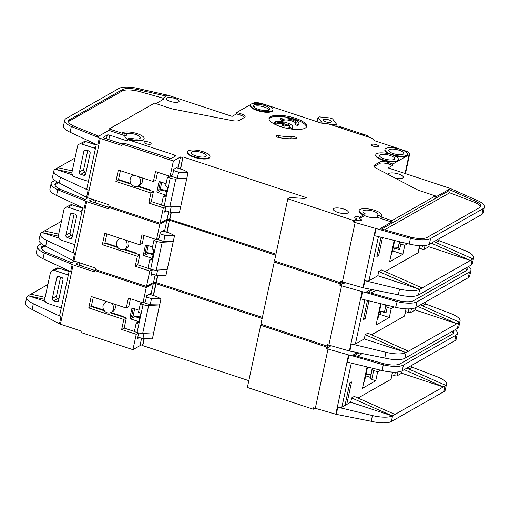<?xml version="1.0" encoding="UTF-8"?>
<svg xmlns="http://www.w3.org/2000/svg" width="510" height="510" viewBox="0 0 510 510"><rect width="100%" height="100%" fill="white"/><g stroke="black" fill="none" stroke-linecap="round" stroke-linejoin="round"><path stroke-width="0.76" d="M124.899 239.878A5.769 5.176 60.4 0 1 124.682 249.173A5.769 5.176 60.4 0 1 120.679 249.524A5.769 5.176 60.4 0 1 116.586 244.615A5.769 5.176 60.4 0 1 118.977 239.152A5.769 5.176 60.4 0 1 120.883 238.552M347.96 283.452A3.653 1.135 -167.9 0 1 347.699 283.719A3.653 1.135 -167.9 0 1 343.007 283.426L343.287 282.119M61.455 221.263L41.769 232.458L58.338 236.143M58.695 234.122L44.421 230.953M87.911 197.823L84.698 199.646L82.99 199.971L57.77 189.765A19.221 5.973 -167.9 0 1 51.159 183.434A19.221 5.973 -167.9 0 1 52.619 181.738L54.914 180.432M155.148 275.005L153.567 282.4L146.498 286.422L95.172 269.471L95.478 268.043L73.982 260.948A3.844 1.192 -167.9 0 1 73.013 260.565L45.67 246.215A19.221 5.973 -167.9 0 1 39.06 239.891L40.284 234.173A19.221 5.973 12.1 0 0 46.895 240.503L74.549 253.419A3.844 1.192 -167.9 0 1 73.223 252.157L82.748 207.723M58.79 238.081L41.769 232.458A19.221 5.973 12.1 0 0 40.284 234.173M73.982 260.948L86.694 201.628A3.844 1.192 -167.9 0 1 85.731 201.252L84.201 208.399L56.546 195.477A19.221 5.973 -167.9 0 1 49.935 189.153L51.159 183.434M109.777 206.576L108.502 207.302L159.821 224.247L166.891 220.231L164.826 229.876L160.261 232.471L159.031 238.189L156.532 239.617L141.965 234.804L139.823 244.806L104.799 233.242L102.344 244.679L137.368 256.243L135.226 266.245L149.787 271.059L146.498 286.422M144.018 235.48L142.322 243.385L139.823 244.806M106.851 233.924L104.85 243.251L117.899 247.56M123.879 249.537L139.874 254.821L137.725 264.824L147.964 268.203M152.955 274.278L151.068 275.349L152.273 269.713M57.483 182.089L56.087 182.886L55.781 184.314A15.377 4.775 12.1 0 0 54.946 184.99M56.546 195.477L57.77 189.765L60.212 189.299A15.377 4.775 -167.9 0 1 54.921 184.237A15.377 4.775 -167.9 0 1 56.087 182.886M166.891 220.231A1.925 0.599 12.1 0 0 169.365 220.384L167.063 232.311M275.719 255.236L169.658 220.212M275.534 261.311L274.259 262.038L260.929 324.213L326.814 345.971L327.127 344.543L328.861 345.111L341.572 285.798L362.087 291.656A3.844 1.192 12.1 0 0 362.565 291.784L366.174 292.657L366.594 291.835L370.776 289.45M343.16 282.081L340.144 283.796L274.259 262.038M328.517 345.002L326.814 345.971M262.389 317.411L156.034 282.553L157.552 275.464M153.567 282.4A1.925 0.599 12.1 0 0 156.034 282.553M159.821 224.247L156.532 239.617M86.694 201.628L108.196 208.73L108.502 207.302M82.99 199.971L85.731 201.252M108.566 207.264L90.888 201.424A1.925 0.599 -167.9 0 1 89.747 200.602A1.925 0.599 -167.9 0 1 89.894 200.436L92.068 199.2M102.344 244.679L104.85 243.251M137.368 256.243L139.874 254.821M135.226 266.245L137.725 264.824M149.787 271.059L152.19 269.694M58.637 182.688L55.781 184.314M85.144 199.397L60.212 189.299M408.943 308.894L408.191 312.413L405.558 311.54M468.645 266.481A19.221 5.973 -167.9 0 1 470.94 270.268A19.221 5.973 -167.9 0 1 469.487 271.964L468.256 277.682L415.529 307.677A19.221 5.973 -167.9 0 1 395.652 307.294L361.029 298.93L362.565 291.784M406.132 308.85L404.621 315.913A1.925 0.599 -167.9 0 1 404.475 316.085L406.024 308.85M371.56 334.809L404.475 316.085M417.779 306.402L456.839 323.71L459.363 322.161A19.221 5.973 12.1 0 0 460.065 321.007L458.841 326.725A19.221 5.973 -167.9 0 1 457.381 328.421L404.914 358.269L406.139 352.557L456.839 323.71L415.223 309.965L410.658 312.566L411.487 308.722M408.191 312.413A1.925 0.599 12.1 0 0 410.658 312.566M415.739 307.562L415.223 309.965M425.735 301.875L425.238 304.183A1.925 0.599 -167.9 0 1 425.091 304.355L422.516 305.822M469.487 271.964L417.021 301.818A19.221 5.973 -167.9 0 1 396.876 301.576L366.174 292.657M394.115 306.918L391.215 308.569L389.302 317.5L376.048 325.042L380.632 303.667M368.947 300.843L365.122 318.712L363.349 319.713L367.474 300.486M365.192 334.668L405.871 352.697A19.221 5.973 12.1 0 1 386 352.314L351.377 343.95A3.844 1.192 -167.9 0 0 355.406 344.001L364.267 338.959L365.192 334.668L367.837 333.164L408.536 351.192M470.94 270.268L469.716 275.986A19.221 5.973 -167.9 0 1 469.015 277.14L468.256 277.682M459.37 322.148L420.425 304.897M460.065 321.007A19.221 5.973 12.1 0 0 450.776 313.554L425.314 303.826M395.652 307.294L397.437 300.479A15.377 4.775 -167.9 0 0 413.553 300.67L466.019 270.823A15.377 4.775 -167.9 0 0 467.185 269.465A15.377 4.775 -167.9 0 0 466.599 267.648M391.215 308.569L387.23 307.249A2.499 0.778 -167.9 0 1 385.738 306.185L384.514 311.903A2.499 0.778 12.1 0 0 386 312.968L381.512 311.489M378.975 313.86A2.116 0.657 12.1 0 0 380.109 314.466L389.302 317.5M377.496 318.297L378.139 317.749L381.136 303.788M385.738 306.185A2.499 0.778 -167.9 0 1 385.93 305.962L387.186 305.248M404.914 358.269A19.221 5.973 -167.9 0 1 384.769 358.033L349.847 351.097A3.844 1.192 -167.9 0 1 349.369 350.976L362.087 291.656M406.139 352.557L364.267 338.959M365.122 318.712L363.668 318.234M397.437 300.479L366.594 291.835M466.854 270.141A15.377 4.775 12.1 0 0 465.515 268.26M384.731 310.883L385.796 304.91M340.144 283.796L339.839 285.224L343.007 283.426M339.839 285.224L341.572 285.798M328.861 345.111L349.369 350.976M157.813 275.47L156.328 282.387M379.523 311.31L384.483 311.023M74.16 213.824L70.093 232.809A1.925 1.728 -119.6 0 0 71.445 235.167L72.509 235.518M147.741 252.781A0.963 0.861 -119.6 0 0 148.321 253.285L153.057 254.847M174.547 235.575L165.897 275.636L174.547 235.575L170.232 233.357L162.939 230.947M82.639 208.258L72.369 204.867A3.844 3.449 -119.6 0 0 70.915 204.708L65.503 207.487A3.844 3.449 60.4 0 1 68.168 207.251L80.306 211.261A3.844 3.449 60.4 0 1 81.798 212.166M159.987 233.746L165.055 235.422L163.755 241.498L157.093 239.298M124.682 249.173L126.448 248.172A5.769 5.176 -119.6 0 0 128.31 241.007M137.337 253.98A2.69 2.416 -119.6 0 0 135.972 252.985L124.593 249.224M157.635 270.051L156.481 275.438L151.406 273.768M152.516 246.967L146.421 244.953A0.963 0.861 60.4 0 0 145.363 245.559L143.444 254.496A0.963 0.861 60.4 0 0 144.12 255.676L152.273 258.366L149.768 259.788L147.932 268.362L150.641 269.261A5.769 1.791 12.1 0 0 156.251 270.122L162.225 242.25A5.769 1.791 -167.9 0 1 156.621 241.389L153.905 240.497L155.85 239.388M153.312 253.642L146.676 252.616L148.193 245.54M70.017 238.47A1.925 1.728 60.4 0 0 72.133 237.258L76.576 216.533A1.925 1.728 60.4 0 0 75.225 214.174L72.452 213.256A1.925 1.728 -119.6 0 0 70.335 214.474L65.892 235.199A1.925 1.728 -119.6 0 0 67.243 237.558L70.017 238.47L72.133 237.271M167.197 269.56L156.251 270.122M162.225 242.25L173.17 241.695L163.755 241.498M74.919 244.264A3.844 3.449 60.4 0 1 73.261 244.137L61.123 240.127A3.844 3.449 60.4 0 1 58.42 235.41L63.935 209.68A3.844 3.449 60.4 0 1 65.503 207.487M143.444 254.496L146.676 252.616M152.229 258.704L150.118 259.902A1.925 1.728 60.4 0 0 152.216 258.755L153.778 251.475A1.925 1.728 60.4 0 0 152.413 249.186L152.063 249.071L153.905 240.497M150.118 259.902L149.768 259.788M104.958 242.741L117.408 246.853M165.055 235.422L174.477 235.62M165.897 275.636L156.481 275.438M380.167 154.823A7.688 2.391 12.1 0 0 379.587 155.505A7.688 2.391 12.1 0 0 385.356 159.152A7.688 2.391 12.1 0 0 394.039 159.407A7.688 2.391 12.1 0 0 394.619 158.725A7.688 2.391 12.1 0 0 388.849 155.078A7.688 2.391 12.1 0 0 380.167 154.823M389.296 149.628A7.688 2.391 12.1 0 0 388.716 150.31A7.688 2.391 12.1 0 0 394.485 153.956A7.688 2.391 12.1 0 0 403.168 154.211A7.688 2.391 12.1 0 0 403.754 153.535A7.688 2.391 12.1 0 0 397.978 149.889A7.688 2.391 12.1 0 0 389.296 149.628M295.239 123.579L295.009 124.65L297.63 125.517L297.859 124.446L295.239 123.579A6.726 2.091 -167.9 0 0 295.673 123.388A6.726 2.091 -167.9 0 0 296.183 122.795A6.726 2.091 -167.9 0 0 291.127 119.608A6.726 2.091 -167.9 0 0 283.534 119.385A6.726 2.091 -167.9 0 0 283.228 119.614L280.608 118.747A9.614 2.983 -167.9 0 1 280.933 118.524A9.614 2.983 -167.9 0 1 291.784 118.843A9.614 2.983 -167.9 0 1 299 123.401A9.614 2.983 -167.9 0 1 298.273 124.249A9.614 2.983 -167.9 0 1 297.859 124.446M295.832 123.286A6.726 2.091 12.1 0 0 290.037 120.468A6.726 2.091 12.1 0 0 283.305 120.456A6.726 2.091 12.1 0 0 282.999 120.685L280.379 119.818L280.608 118.747M299 123.401L298.771 124.472A9.614 2.983 -167.9 0 1 298.038 125.32A9.614 2.983 -167.9 0 1 297.63 125.517M283.139 123.892A6.726 2.091 12.1 0 0 277.045 124.013A6.726 2.091 12.1 0 0 276.739 124.249L274.119 123.382L274.348 122.311A9.614 2.983 -167.9 0 1 274.673 122.088A9.614 2.983 -167.9 0 1 285.523 122.406A9.614 2.983 -167.9 0 1 292.74 126.964A9.614 2.983 -167.9 0 1 292.013 127.812A9.614 2.983 -167.9 0 1 291.599 128.004L291.376 129.062M292.74 126.964L292.51 128.035A9.614 2.983 -167.9 0 1 291.784 128.883A9.614 2.983 -167.9 0 1 291.401 129.062M274.348 122.311L276.968 123.171A6.726 2.091 -167.9 0 1 277.274 122.942A6.726 2.091 -167.9 0 1 284.561 123.088L282.412 124.306L285.013 125.167L287.162 123.943A6.726 2.091 -167.9 0 1 289.922 126.359A6.726 2.091 -167.9 0 1 288.979 127.143L291.599 128.004M254.056 104.971A8.46 2.627 12.1 0 0 253.457 106.233A8.46 2.627 12.1 0 0 260.534 109.924A8.46 2.627 12.1 0 0 269.312 110.007A8.46 2.627 12.1 0 0 269.701 109.714A8.46 2.627 12.1 0 0 264.365 105.468A8.46 2.627 12.1 0 0 254.056 104.971M268.955 110.179A7.688 2.391 12.1 0 0 262.918 106.628A7.688 2.391 12.1 0 0 254.484 106.437A7.688 2.391 12.1 0 0 253.948 106.96M191.779 151.942A7.688 2.391 12.1 0 0 191.193 152.618A7.688 2.391 12.1 0 0 196.968 156.264A7.688 2.391 12.1 0 0 205.651 156.519A7.688 2.391 12.1 0 0 206.231 155.843A7.688 2.391 12.1 0 0 200.462 152.197A7.688 2.391 12.1 0 0 191.779 151.942M138.459 176.638A5.769 5.176 60.4 0 1 138.242 185.927A5.769 5.176 60.4 0 1 134.238 186.277A5.769 5.176 60.4 0 1 130.139 181.375A5.769 5.176 60.4 0 1 132.536 175.905A5.769 5.176 60.4 0 1 134.442 175.312M323.448 119.576A4.322 1.345 12.1 0 0 323.123 119.958A4.322 1.345 12.1 0 0 326.368 122.011A4.322 1.345 12.1 0 0 331.251 122.151A4.322 1.345 12.1 0 0 331.576 121.769A4.322 1.345 12.1 0 0 328.332 119.722A4.322 1.345 12.1 0 0 323.448 119.576M139.797 138.484A7.688 2.391 -167.9 0 1 131.363 138.293A1.925 0.599 -167.9 0 0 129.259 138.242L128.443 138.707A11.532 3.583 -167.9 0 0 143.265 139.625A11.532 3.583 -167.9 0 0 144.139 138.612A11.532 3.583 -167.9 0 0 135.488 133.142A11.532 3.583 -167.9 0 0 122.464 132.759L124.37 133.384A1.925 0.599 -167.9 0 0 126.658 133.614A7.688 2.391 -167.9 0 1 135.341 134.366A7.688 2.391 -167.9 0 1 140.384 137.802A7.688 2.391 -167.9 0 1 139.797 138.484M128.163 139.338A7.688 2.391 -167.9 0 1 124.924 136.546A7.688 2.391 -167.9 0 1 125.505 135.864A7.688 2.391 -167.9 0 1 126.238 135.577A1.925 0.599 -167.9 0 1 123.949 135.354L108.859 130.369L98.258 136.406L96.543 136.725L99.291 138.006L97.761 145.152L70.106 132.237A19.221 5.973 -167.9 0 1 63.495 125.906L64.719 120.188A19.221 5.973 -167.9 0 1 66.179 118.492L118.964 88.459A19.221 5.973 -167.9 0 1 141.302 89.275L140.307 90.257L166.356 96.103M377.139 217.03A7.688 2.391 -167.9 0 1 376.928 217.171A7.688 2.391 -167.9 0 1 364.656 215.577L365.077 213.607L363.93 214.264L362.725 214.117A11.532 3.583 -167.9 0 1 359.136 210.496A11.532 3.583 -167.9 0 1 371.165 209.412A11.532 3.583 -167.9 0 1 381.69 215.335A11.532 3.583 -167.9 0 1 380.817 216.348L380.702 216.884L391.967 220.607L435.412 195.891L419.469 190.625A7.688 2.391 -167.9 0 1 417.021 189.612L375.959 168.064A7.688 2.391 -167.9 0 1 373.836 165.795A7.688 2.391 -167.9 0 1 374.416 165.112L379.822 162.04A6.923 2.148 -167.9 0 1 388.716 162.594L392.878 163.965L392.572 165.393L388.155 167.911L448.838 187.948A1.925 0.599 -167.9 0 1 449.055 188.024L450.668 188.643L448.998 189.433L473.312 200.251A15.377 4.775 -167.9 0 1 480.739 206.219A15.377 4.775 -167.9 0 1 479.572 207.576L427.106 237.424A15.377 4.775 -167.9 0 1 410.996 237.233L410.435 238.329L376.125 228.537A3.844 1.192 12.1 0 1 375.647 228.416L353.398 221.984L356.567 220.18L356.872 218.752A3.653 1.135 -167.9 0 1 354.699 217.19A3.653 1.135 -167.9 0 1 354.973 216.865A3.653 1.135 -167.9 0 1 359.671 217.158L363.815 214.799L362.61 214.653A11.532 3.583 -167.9 0 1 359.021 211.032L359.136 210.496M380.817 216.348L377.585 215.041A7.688 2.391 12.1 0 0 377.929 214.525A7.688 2.391 12.1 0 0 372.16 210.879A7.688 2.391 12.1 0 0 363.477 210.624A7.688 2.391 12.1 0 0 362.89 211.306A7.688 2.391 12.1 0 0 365.077 213.607M388.295 174.535A7.688 2.391 -167.9 0 1 388.269 174.114A7.688 2.391 -167.9 0 1 388.849 173.438A7.688 2.391 -167.9 0 1 397.532 173.693A7.688 2.391 -167.9 0 1 403.302 177.34A7.688 2.391 -167.9 0 1 402.721 178.016A7.688 2.391 -167.9 0 1 394.81 177.958M209.992 156.646L209.878 157.182A11.532 3.583 -167.9 0 1 209.004 158.202A11.532 3.583 -167.9 0 1 195.98 157.819A11.532 3.583 -167.9 0 1 187.323 152.35L187.438 151.814A11.532 3.583 -167.9 0 1 188.311 150.794A11.532 3.583 -167.9 0 1 201.335 151.177A11.532 3.583 -167.9 0 1 209.992 156.646A11.532 3.583 -167.9 0 1 209.119 157.666A11.532 3.583 -167.9 0 1 196.095 157.278A11.532 3.583 -167.9 0 1 187.438 151.814M378.261 146.561A3.653 1.135 -167.9 0 1 374.136 146.44A3.653 1.135 -167.9 0 1 371.395 144.706A3.653 1.135 -167.9 0 1 371.669 144.381A3.653 1.135 -167.9 0 1 375.793 144.502A3.653 1.135 -167.9 0 1 378.535 146.236A3.653 1.135 -167.9 0 1 378.261 146.561M272.965 109.905L272.85 110.441A11.532 3.583 -167.9 0 1 271.97 111.46A11.532 3.583 -167.9 0 1 258.946 111.078A11.532 3.583 -167.9 0 1 250.295 105.608L250.41 105.073A11.532 3.583 -167.9 0 1 251.283 104.053A11.532 3.583 -167.9 0 1 264.308 104.435A11.532 3.583 -167.9 0 1 272.965 109.905A11.532 3.583 -167.9 0 1 272.085 110.925A11.532 3.583 -167.9 0 1 259.061 110.542A11.532 3.583 -167.9 0 1 250.41 105.073M305.171 128.118A19.221 5.973 -167.9 0 1 283.464 127.481A19.221 5.973 -167.9 0 1 269.038 118.365A19.221 5.973 -167.9 0 1 270.498 116.669A19.221 5.973 -167.9 0 1 292.204 117.306A19.221 5.973 -167.9 0 1 306.631 126.423A19.221 5.973 -167.9 0 1 305.171 128.118M306.433 126.939A19.221 5.973 12.1 0 0 291.127 118.154A19.221 5.973 12.1 0 0 270.268 117.74A19.221 5.973 12.1 0 0 268.999 118.913M347.75 213.027A7.688 2.391 -167.9 0 1 339.067 212.772A7.688 2.391 -167.9 0 1 333.298 209.125A7.688 2.391 -167.9 0 1 333.884 208.443A7.688 2.391 -167.9 0 1 342.567 208.698A7.688 2.391 -167.9 0 1 348.336 212.345A7.688 2.391 -167.9 0 1 347.75 213.027M407.509 154.339A11.532 3.583 -167.9 0 1 406.636 155.359A11.532 3.583 -167.9 0 1 393.612 154.97A11.532 3.583 -167.9 0 1 384.954 149.5A11.532 3.583 -167.9 0 1 385.828 148.486A11.532 3.583 -167.9 0 1 398.852 148.869A11.532 3.583 -167.9 0 1 407.509 154.339L407.394 154.874A11.532 3.583 -167.9 0 1 406.521 155.894A11.532 3.583 -167.9 0 1 394.44 155.748M150.871 144.037A3.653 1.135 -167.9 0 1 146.746 143.916A3.653 1.135 -167.9 0 1 144.005 142.182A3.653 1.135 -167.9 0 1 144.279 141.863A3.653 1.135 -167.9 0 1 148.404 141.984A3.653 1.135 -167.9 0 1 151.145 143.712A3.653 1.135 -167.9 0 1 150.871 144.037M291.312 136.323A3.073 0.956 -167.9 0 1 294.672 136.788A3.073 0.956 -167.9 0 1 296.412 138.076A3.073 0.956 -167.9 0 1 296.176 138.344A3.073 0.956 -167.9 0 1 295.5 138.535A25.372 7.886 -167.9 0 1 279.091 137.623A3.073 0.956 -167.9 0 1 275.98 135.985A3.073 0.956 -167.9 0 1 278.881 135.634A19.221 5.973 12.1 0 0 291.312 136.323L290.783 138.784M398.38 159.534L398.265 160.07A11.532 3.583 -167.9 0 1 397.392 161.09A11.532 3.583 -167.9 0 1 384.368 160.701A11.532 3.583 -167.9 0 1 375.711 155.231L375.825 154.696A11.532 3.583 -167.9 0 1 376.699 153.682A11.532 3.583 -167.9 0 1 389.723 154.065A11.532 3.583 -167.9 0 1 398.38 159.534A11.532 3.583 -167.9 0 1 397.507 160.548A11.532 3.583 -167.9 0 1 384.483 160.166A11.532 3.583 -167.9 0 1 375.825 154.696M359.671 217.158L359.365 218.586A3.653 1.135 -167.9 0 1 361.533 220.148A3.653 1.135 -167.9 0 1 361.258 220.473A3.653 1.135 -167.9 0 1 356.567 220.18M144.139 138.612L144.024 139.147A11.532 3.583 -167.9 0 1 143.151 140.161A11.532 3.583 -167.9 0 1 128.329 139.243L128.443 138.707M178.634 101.898A6.534 2.034 -167.9 0 1 171.252 101.681A6.534 2.034 -167.9 0 1 166.349 98.583A6.534 2.034 -167.9 0 1 166.846 98.003A6.534 2.034 -167.9 0 1 174.222 98.22A6.534 2.034 -167.9 0 1 179.131 101.324A6.534 2.034 -167.9 0 1 178.634 101.898M75.015 158.017L55.329 169.218L71.897 172.896M168.708 211.758L167.121 219.153L160.051 223.176L108.732 206.231L109.038 204.803L87.535 197.701A3.844 1.192 -167.9 0 1 86.573 197.319L59.23 182.975A19.221 5.973 -167.9 0 1 52.619 176.645L53.843 170.927A19.221 5.973 12.1 0 1 55.297 169.231L72.35 174.834M72.254 170.882L57.981 167.707M163.691 99.157L163.793 98.659A9.225 2.869 12.1 0 1 163.716 98.016A9.225 2.869 12.1 0 1 164.418 97.206L167.65 95.185L169.447 95.695A1.925 0.599 12.1 0 1 169.683 95.765L232.107 116.376L236.525 113.864L240.682 115.241A6.923 2.148 12.1 0 1 244.551 117.396M163.793 98.659A3.844 1.192 -167.9 0 1 163.831 98.921A3.844 1.192 -167.9 0 1 163.538 99.265L155.926 103.594M250.646 104.575L236.831 112.436L236.525 113.864M405.469 173.63L409.657 154.071A7.688 2.391 -167.9 0 0 405.087 150.781L374.984 140.843A1.925 0.599 -167.9 0 1 373.945 140.288L372.16 138.318L327.114 123.445L322.269 123.222A1.925 0.599 -167.9 0 1 320.752 122.935L262.911 103.83A7.688 2.391 -167.9 0 0 253.03 103.218L252.272 103.651M53.843 170.927A19.221 5.973 12.1 0 0 60.454 177.257L88.102 190.173A3.844 1.192 -167.9 0 1 86.783 188.91L96.307 144.477M87.535 197.701L100.253 138.388A3.844 1.192 -167.9 0 1 99.291 138.006M128.329 139.243L127.742 139.574L174.554 155.034A1.925 0.599 -167.9 0 1 175.701 155.856A1.925 0.599 -167.9 0 1 175.555 156.028L171.723 158.208A1.925 0.599 -167.9 0 1 169.256 158.055L123.828 143.049L122.062 144.056L173.381 161.007L180.451 156.984L178.385 166.63L173.821 169.231L172.59 174.943L170.091 176.371L155.524 171.558L153.382 181.566L118.358 169.996L115.904 181.433L150.928 192.997L148.786 203.005L163.347 207.812L160.051 223.176M157.577 172.24L155.881 180.138L153.382 181.566M120.411 170.678L118.409 180.011L131.459 184.32M137.439 186.29L153.433 191.575L151.285 201.577L161.523 204.956M166.515 211.032L164.628 212.103L165.833 206.467M96.543 136.725L71.33 126.518A19.221 5.973 -167.9 0 1 64.719 120.188M163.646 98.353L139.995 91.685A15.377 4.775 12.1 0 0 122.126 91.035L122.432 89.607L69.647 119.64L69.341 121.068A15.377 4.775 12.1 0 0 68.506 121.75M122.432 89.607A15.377 4.775 -167.9 0 1 140.307 90.257L139.995 91.685M70.106 132.237L71.33 126.518L73.765 126.059A15.377 4.775 -167.9 0 1 68.48 120.998A15.377 4.775 -167.9 0 1 69.647 119.64M236.831 112.436L240.988 113.806A6.923 2.148 -167.9 0 1 245.106 116.771A6.923 2.148 -167.9 0 1 244.583 117.376L239.177 120.456A7.688 2.391 -167.9 0 1 232.203 120.596L173.381 109.153A7.688 2.391 -167.9 0 1 170.474 108.4L154.53 103.135L109.165 128.941L108.859 130.369M167.65 95.185L141.302 89.275M381.69 215.335L381.576 215.87A11.532 3.583 -167.9 0 1 380.702 216.884M409.657 154.071A7.688 2.391 -167.9 0 1 409.077 154.747L392.878 163.965M109.165 128.941L122.349 133.295L122.464 132.759M180.451 156.984A1.925 0.599 12.1 0 0 182.924 157.137L180.623 169.065M356.872 218.752L353.704 220.549L287.818 198.792L290.024 197.536L304.846 198.46L306.319 197.619L183.217 156.972M388.779 153.822A11.532 3.583 -167.9 0 1 384.84 150.042L384.954 149.5M342.076 281.756L340.374 282.725L274.488 260.967L287.818 198.792M275.948 254.165L169.594 219.306L171.111 212.217M167.121 219.153A1.925 0.599 12.1 0 0 169.594 219.306M173.381 161.007L170.091 176.371M100.253 138.388L121.756 145.484L122.062 144.056M122.126 144.018L104.448 138.184A1.925 0.599 -167.9 0 1 103.307 137.362A1.925 0.599 -167.9 0 1 103.453 137.19L107.278 135.01A1.925 0.599 -167.9 0 1 109.752 135.163L127.436 141.009L127.742 139.574M115.904 181.433L118.409 180.011M150.928 192.997L153.433 191.575M148.786 203.005L151.285 201.577M163.347 207.812L165.75 206.448M122.126 91.035L69.341 121.068M98.698 136.151L73.765 126.059M410.996 237.233L380.148 228.588L391.661 222.035L391.967 220.607M391.661 222.035L377.585 217.387L377.132 217.062L377.559 215.156M422.503 245.648L421.751 249.167L419.118 248.3M480.414 206.894A15.377 4.775 12.1 0 0 473.006 201.679L473.312 200.251L475.212 199.569A19.221 5.973 -167.9 0 1 484.5 207.022A19.221 5.973 -167.9 0 1 483.04 208.717L481.816 214.436L429.089 244.43M419.692 245.61L418.181 252.673A1.925 0.599 -167.9 0 1 418.034 252.839L419.583 245.603M385.12 271.569L418.034 252.839M431.332 243.155L470.398 260.463L472.923 258.914A19.221 5.973 12.1 0 0 473.624 257.76L472.394 263.479A19.221 5.973 -167.9 0 1 470.94 265.174L418.474 295.029L419.698 289.31L470.398 260.463L428.782 246.725L424.218 249.32L425.04 245.476M421.751 249.167A1.925 0.599 12.1 0 0 424.218 249.32M429.299 244.315L428.782 246.725M439.295 238.629L438.798 240.937A1.925 0.599 -167.9 0 1 438.651 241.109L436.075 242.575M483.04 208.717L430.574 238.572A19.221 5.973 -167.9 0 1 410.435 238.329L409.205 244.048A19.221 5.973 -167.9 0 0 429.082 244.43M407.668 243.678L404.774 245.323L402.862 254.254L389.602 261.796L394.185 240.42M382.506 237.596L378.675 255.465L376.909 256.473L381.034 237.239M378.745 271.428L419.43 289.45A19.221 5.973 12.1 0 1 399.553 289.068L364.937 280.71A3.844 1.192 -167.9 0 0 368.966 280.755L377.827 275.712L378.745 271.428L381.397 269.917L422.095 287.946M481.816 214.436L482.575 213.894A19.221 5.973 -167.9 0 0 483.276 212.74L484.5 207.022M472.923 258.901L433.984 241.651M473.624 257.76A19.221 5.973 12.1 0 0 464.336 250.308L438.874 240.58M404.774 245.323L400.783 244.009A2.499 0.778 -167.9 0 1 399.298 242.938L398.074 248.657A2.499 0.778 12.1 0 0 399.559 249.721L395.072 248.242M392.534 250.62A2.116 0.657 12.1 0 0 393.669 251.22L402.862 254.254M391.049 255.051L391.699 254.509L394.695 240.541M399.298 242.938A2.499 0.778 -167.9 0 1 399.489 242.715L400.745 242.001M376.125 228.537L374.589 235.684L409.205 244.048M418.474 295.029A19.221 5.973 -167.9 0 1 398.329 294.786L363.407 287.857A3.844 1.192 -167.9 0 1 362.929 287.729L375.647 228.416M419.698 289.31L377.827 275.712M378.675 255.465L377.228 254.987M392.572 165.393L388.41 164.022A6.923 2.148 12.1 0 0 379.517 163.468L374.111 166.54A7.688 2.391 12.1 0 0 374.047 166.585M435.412 195.891L435.106 197.319L449.833 188.942M475.212 199.569L450.668 188.643M380.148 228.588L379.727 229.411M398.291 247.637L399.349 241.67M359.365 218.586L364.656 215.577M362.929 287.729L342.414 281.871L355.132 222.551M342.414 281.871L340.68 281.297L340.374 282.725M448.998 189.433L448.692 190.848L449.699 192.78L384.891 229.647M368.717 137.184L367.5 135.851A1.925 0.599 12.1 0 0 366.46 135.29L339.552 126.403A1.925 0.599 12.1 0 0 338.034 126.117L334.745 125.964M171.373 212.224L169.887 219.141M353.704 220.549L353.398 221.984M473.006 201.679L449.699 192.78M393.082 248.064L398.042 247.783M87.72 150.577L83.646 169.562A1.925 1.728 -119.6 0 0 84.998 171.921L86.069 172.278M161.3 189.535A0.963 0.861 -119.6 0 0 161.88 190.039L166.611 191.607M188.107 172.329L179.456 212.396L188.107 172.329L183.785 170.11L176.498 167.701M96.192 145.012L85.922 141.621A3.844 3.449 -119.6 0 0 84.475 141.461L79.063 144.241A3.844 3.449 60.4 0 1 81.727 144.011L93.865 148.015A3.844 3.449 60.4 0 1 95.357 148.926M173.547 170.499L178.615 172.176L177.314 178.251L170.646 176.052M138.242 185.927L140.008 184.926A5.769 5.176 -119.6 0 0 141.869 177.767M150.89 190.734A2.69 2.416 -119.6 0 0 149.532 189.739L138.153 185.978M171.194 206.805L170.034 212.198L164.966 210.522M166.075 183.721L159.981 181.707A0.963 0.861 60.4 0 0 158.922 182.319L157.004 191.25A0.963 0.861 60.4 0 0 157.679 192.429L165.826 195.12L163.327 196.548L161.485 205.122L164.201 206.014A5.769 1.791 12.1 0 0 169.811 206.875L175.784 179.004A5.769 1.791 -167.9 0 1 170.174 178.143L167.465 177.25L169.403 176.141M166.872 190.396L160.236 189.376L161.753 182.293M322.428 123.229L318.042 117.389L319.337 116.886L330.212 117.982L332.539 118.855L337.072 124.886L329.014 124.07M336.817 126.059L337.072 124.886M83.576 175.23A1.925 1.728 60.4 0 0 85.693 174.012L90.136 153.287A1.925 1.728 60.4 0 0 88.785 150.928L86.011 150.016A1.925 1.728 -119.6 0 0 83.895 151.228L79.452 171.953A1.925 1.728 -119.6 0 0 80.803 174.312L83.576 175.23L85.693 174.025M318.042 117.389L317.112 121.731M180.757 206.32L169.811 206.875M175.784 179.004L186.73 178.449L177.314 178.251M88.472 181.018A3.844 3.449 60.4 0 1 86.821 180.891L74.683 176.881A3.844 3.449 60.4 0 1 71.98 172.163L77.495 146.434A3.844 3.449 60.4 0 1 79.063 144.241M157.004 191.25L160.236 189.376M165.788 195.458L163.672 196.662A1.925 1.728 60.4 0 0 165.775 195.515L167.337 188.235A1.925 1.728 60.4 0 0 165.973 185.94L165.623 185.825L167.465 177.25M163.672 196.662L163.327 196.548M118.518 179.494L130.968 183.606M178.615 172.176L188.031 172.374M179.456 212.396L170.034 212.198M291.28 129.049L288.749 128.214L288.979 127.143M287.162 123.943L286.932 125.014L284.784 126.238L282.183 125.383L282.412 124.306M289.578 126.843A6.726 2.091 12.1 0 0 286.932 125.014M285.013 125.167L284.784 126.238M276.968 123.171L276.739 124.249M282.999 120.685L283.228 119.614M339.15 127.423A2.881 0.899 -167.9 0 1 342.809 128.628M360.653 134.519A2.881 0.899 -167.9 0 1 364.306 135.73M107.323 301.799A5.769 5.176 -119.6 0 0 105.417 302.392A5.769 5.176 -119.6 0 0 103.026 307.861A5.769 5.176 -119.6 0 0 107.125 312.764A5.769 5.176 -119.6 0 0 111.123 312.42A5.769 5.176 -119.6 0 0 111.339 303.125M114.75 304.253A5.769 5.176 60.4 0 1 112.888 311.412L111.123 312.42M69.194 270.969L59.664 315.397A3.844 1.192 12.1 0 0 60.99 316.665L33.335 303.743A19.221 5.973 -167.9 0 1 26.724 297.419A19.221 5.973 -167.9 0 1 28.184 295.724L47.895 284.503M41.386 248.236A15.377 4.775 -167.9 0 1 42.222 247.554L42.528 246.126A15.377 4.775 12.1 0 0 41.361 247.484A15.377 4.775 12.1 0 0 46.652 252.546L44.217 253.005A19.221 5.973 -167.9 0 1 37.606 246.681A19.221 5.973 -167.9 0 1 39.06 244.985L41.355 243.678M30.861 294.193L45.135 297.368M42.528 246.126L43.924 245.335M37.606 246.681L36.376 252.399A19.221 5.973 12.1 0 0 42.987 258.723L70.641 271.645L72.171 264.499A3.844 1.192 -167.9 0 0 73.134 264.875L60.422 324.188A3.844 1.192 -167.9 0 1 59.46 323.812L60.99 316.665M44.778 299.389L28.209 295.704L45.237 301.327M150.928 294.703L151.266 293.123L146.701 295.717L145.477 301.435L142.972 302.857L146.268 287.493L94.943 270.549L96.218 269.822M60.422 324.188L81.919 331.29L81.613 332.718L132.938 349.669L136.234 334.305L121.667 329.492L123.809 319.49L88.785 307.925L91.239 296.488L126.263 308.053L128.769 306.631L130.458 298.726M88.785 307.925L91.29 306.497L93.292 297.164M91.29 306.497L104.346 310.807M110.319 312.783L126.314 318.061L123.809 319.49M121.667 329.492L124.172 328.07L126.314 318.061M124.172 328.07L134.404 331.449M139.396 337.524L137.509 338.595L138.72 332.96M59.46 323.812L32.111 309.462A19.221 5.973 -167.9 0 1 25.5 303.138L26.724 297.419M261.974 324.558L260.699 325.284L247.369 387.46L313.261 409.218L314.963 408.249M248.829 380.658L142.768 345.633L144.254 338.716M132.938 349.669L140.008 345.646A1.925 0.599 12.1 0 0 142.475 345.799L142.768 345.633M151.266 293.123L153.332 283.471L146.268 287.493M153.332 283.471A1.925 0.599 12.1 0 0 155.805 283.624L153.261 295.475M262.159 318.482L155.805 283.624M329.6 345.327L326.585 347.042L260.699 325.284M42.987 258.723L44.217 253.005L69.43 263.217L71.139 262.892L74.352 261.069M42.222 247.554L45.078 245.935M71.585 262.644L46.652 252.546M69.43 263.217L72.171 264.499M94.943 270.549L94.637 271.977L73.134 264.875M126.263 308.053L128.405 298.05L142.972 302.857M78.508 262.44L76.334 263.683A1.925 0.599 12.1 0 0 76.188 263.849A1.925 0.599 12.1 0 0 77.329 264.671L95.007 270.51M138.631 332.934L136.234 334.305M140.008 345.646L141.589 338.245M391.999 374.786L394.632 375.653A1.925 0.599 12.1 0 0 397.099 375.813L401.67 373.212L443.279 386.956L392.317 415.943L351.632 397.915L350.714 402.205L346.736 404.468L351.562 381.958L349.796 382.959L344.97 405.469L341.853 407.248A3.844 1.192 12.1 0 1 337.824 407.197L372.44 415.561A19.221 5.973 -167.9 0 0 392.311 415.943L350.714 402.205M392.47 372.09L390.915 379.332A1.925 0.599 12.1 0 0 391.062 379.159L392.579 372.096M390.915 379.332L358.001 398.055M403.461 365.058L402.231 370.776L455.456 340.393A19.221 5.973 12.1 0 0 456.157 339.233L457.381 333.514A19.221 5.973 -167.9 0 1 455.927 335.21L403.461 365.058A19.221 5.973 -167.9 0 1 383.316 364.822L383.877 363.726A15.377 4.775 12.1 0 0 399.993 363.917L452.459 334.063A15.377 4.775 12.1 0 0 453.626 332.705A15.377 4.775 12.1 0 0 453.039 330.888M408.956 369.068L411.532 367.602A1.925 0.599 12.1 0 0 411.678 367.429L412.176 365.122M401.67 373.212L402.186 370.808M404.22 369.648L443.279 386.956L445.051 385.949L445.81 385.394L406.872 368.137M411.755 367.066L437.223 376.794A19.221 5.973 -167.9 0 1 446.505 384.253L445.281 389.971A19.221 5.973 -167.9 0 1 443.821 391.667L391.355 421.515A19.221 5.973 -167.9 0 1 371.216 421.273L336.288 414.343A3.844 1.192 12.1 0 1 335.809 414.216L313.567 407.783L313.261 409.218M351.632 397.915L354.284 396.41L394.976 414.439M367.072 366.907L362.489 388.288L375.742 380.747L377.655 371.815L380.556 370.164M445.81 385.394L445.804 385.407A19.221 5.973 -167.9 0 0 446.505 384.253M375.742 380.747L371.752 379.427A2.499 0.778 -167.9 0 1 370.266 378.363L372.185 369.431A2.499 0.778 12.1 0 0 373.671 370.496L377.655 371.815M366.174 374.582L365.893 375.902L370.47 377.419M367.576 367.034L364.586 380.995L363.936 381.537M372.185 369.431A2.499 0.778 12.1 0 1 372.37 369.208L373.626 368.494M344.97 405.469L346.736 404.468M357.217 352.697L353.035 355.075L352.614 355.903L349.006 355.03A3.844 1.192 -167.9 0 1 348.528 354.903L335.809 414.216M349.006 355.03L347.476 362.176L382.092 370.534A19.221 5.973 12.1 0 0 401.963 370.923L402.231 370.776M455.086 329.728A19.221 5.973 -167.9 0 1 457.381 333.514M371.178 374.13L365.963 374.557M315.301 408.357L328.013 349.044L348.528 354.903M328.013 349.044L326.279 348.47L331.073 345.748M352.614 355.903L383.316 364.822L382.092 370.534M383.877 363.726L353.035 355.075M451.962 331.506A15.377 4.775 -167.9 0 1 453.294 333.387M153.504 295.558L156.098 283.458M326.585 347.042L326.279 348.47M53.684 300.798A1.925 1.728 60.4 0 1 52.332 298.439L56.776 277.72A1.925 1.728 60.4 0 1 58.892 276.503L61.672 277.421A1.925 1.728 -119.6 0 1 63.017 279.78L58.58 300.505L56.457 301.716L53.684 300.798L57.885 298.414L58.95 298.764M57.885 298.414A1.925 1.728 60.4 0 1 56.534 296.055L60.601 277.07M139.498 318.093L134.761 316.531A0.963 0.861 60.4 0 1 134.181 316.028M51.944 270.727L57.356 267.948A3.844 3.449 60.4 0 1 58.809 268.107L54.608 270.498A3.844 3.449 -119.6 0 0 51.944 270.727A3.844 3.449 -119.6 0 0 50.375 272.926L44.861 298.65A3.844 3.449 -119.6 0 0 47.564 303.373L59.702 307.377A3.844 3.449 -119.6 0 0 61.359 307.511M69.079 271.498L58.809 268.107M149.379 294.193L156.672 296.603L160.988 298.822L152.413 338.844L153.637 332.807L142.692 333.368A5.769 1.791 -167.9 0 1 137.082 332.507L134.372 331.608L136.208 323.034L136.559 323.149A1.925 1.728 -119.6 0 0 138.656 322.001L140.218 314.721A1.925 1.728 -119.6 0 0 138.854 312.432L138.51 312.318L140.346 303.737L142.29 302.634M137.847 337.014L142.921 338.685L144.075 333.298M136.208 323.034L138.714 321.612L130.566 318.916L134.761 316.531M138.956 310.214L132.861 308.199A0.963 0.861 -119.6 0 0 131.803 308.805L129.891 317.736A0.963 0.861 -119.6 0 0 130.566 318.916M143.533 302.538L150.195 304.744L151.502 298.669L146.427 296.992M111.033 312.471L122.413 316.226A2.69 2.416 60.4 0 1 123.777 317.226M134.64 308.786L133.123 315.862L139.753 316.888M140.346 303.737L143.061 304.636A5.769 1.791 12.1 0 0 148.671 305.496L142.692 333.368M160.988 298.822L159.617 304.935L148.671 305.496M150.195 304.744L159.617 304.935L153.637 332.807M68.238 275.413A3.844 3.449 -119.6 0 0 66.753 274.507L68.665 273.417M133.123 315.862L129.891 317.736M56.457 301.716A1.925 1.728 -119.6 0 0 58.58 300.505M91.398 305.987L103.849 310.099M54.608 270.498L66.753 274.507M142.921 338.685L152.337 338.882M160.918 298.866L151.502 298.669M45.67 246.215L46.895 240.503M74.549 253.419L73.013 260.565M164.826 229.876L164.488 231.457M166.821 232.228L169.365 220.384M425.608 301.945L425.091 304.355M417.021 301.818L415.79 307.53M355.406 344.001L364.873 299.861M458.605 322.702L457.381 328.421M380.76 311.444L380.109 314.466M387.23 307.249L386 312.968M349.847 351.097L351.377 343.95M386 352.314L384.769 358.033M380.932 303.737L377.853 318.093M372.421 289.769L368.418 292.051M95.236 202.865L95.759 200.417M375.704 290.407L371.331 292.893M89.811 200.819L89.894 200.436M93.426 199.646L92.896 202.087M150.641 269.261L156.621 241.389M71.445 235.167L67.243 237.558M72.369 204.867L68.168 207.251M80.306 211.261L82.225 210.171M144.12 255.676L148.321 253.285M145.363 245.559L146.427 244.953M72.465 213.263L70.335 214.474M65.892 235.199L70.093 232.809M145.05 253.585L146.867 245.1M59.23 182.975L60.454 177.257M88.102 190.173L86.573 197.319M178.385 166.63L178.041 168.217M240.988 113.806L240.682 115.241M180.381 168.988L182.924 157.137M161.683 100.317L162.416 99.603A1.536 1.383 -119.6 0 0 162.811 99.673M123.949 135.354L124.37 133.384M162.416 99.603L163.512 98.985M362.61 214.653L362.725 214.117M377.585 217.387L378.006 215.424M439.167 238.705L438.651 241.109M430.574 238.572L429.35 244.29M368.966 280.755L378.433 236.614M472.164 259.456L470.94 265.174M394.319 248.204L393.669 251.22M400.783 244.009L399.559 249.721M363.407 287.857L364.937 280.71M399.553 289.068L398.329 294.786M394.485 240.49L391.412 254.847M448.692 190.848L381.977 228.805M374.416 165.112L374.111 166.54M379.822 162.04L379.517 163.468M388.41 164.022L388.716 162.594M405.061 173.496L409.077 154.747M174.554 155.034L174.178 156.812M108.796 139.619L109.752 135.163M363.815 214.799L363.93 214.264M278.881 135.634L278.485 137.49M103.371 137.572L103.453 137.19M107.278 135.01L106.456 138.847M126.238 135.577L126.658 133.614M164.201 206.014L170.174 178.143M84.998 171.921L80.803 174.312M85.922 141.621L81.727 144.011M93.865 148.015L95.784 146.925M157.679 192.429L161.88 190.039M158.922 182.319L159.981 181.713M86.024 150.016L83.895 151.228M79.452 171.953L83.646 169.562M158.61 190.338L160.427 181.86M33.335 303.743L32.111 309.462M143.998 338.71L142.475 345.799M394.632 375.653L395.384 372.134M397.928 371.962L397.099 375.813M411.532 367.602L412.048 365.192M391.355 421.515L392.579 415.797M443.821 391.667L445.051 385.949M351.313 363.101L341.853 407.248M454.703 340.929L455.927 335.21M371.216 421.273L372.44 415.561M371.752 379.427L373.671 370.496M337.824 407.197L336.288 414.343M372.236 368.156L370.923 374.27M364.293 381.333L367.372 366.983M358.861 353.016L354.858 355.291M82.206 263.664L81.676 266.105M357.771 356.139L362.145 353.653M79.866 262.886L79.343 265.334M76.251 264.065L76.334 263.683M143.061 304.636L137.082 332.507M132.868 308.199L131.803 308.805M138.669 321.944L136.559 323.149M56.534 296.055L52.332 298.439M56.776 277.72L58.905 276.509M133.308 308.346L131.491 316.825M118.977 239.152L120.341 238.374M132.536 175.905L133.9 175.134M163.716 98.016L163.436 99.316M377.132 217.062L377.553 215.092M105.417 302.392L106.781 301.62"/></g></svg>
